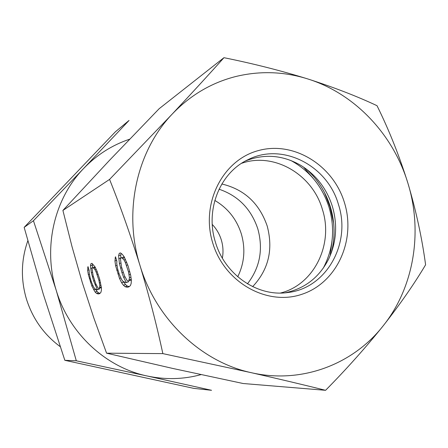 <?xml version="1.0" encoding="UTF-8"?>
<svg xmlns="http://www.w3.org/2000/svg" width="448" height="448" viewBox="0 0 448 448"><rect width="100%" height="100%" fill="white"/><g stroke="black" fill="none" stroke-linecap="round" stroke-linejoin="round"><path stroke-width="0.67" d="M344.473 202.72C356.149 240.055 337.03 282.699 302.042 294.235C267.249 306.348 224.566 282.649 212.766 243.09C200.435 203.7 222.555 160.115 258.171 150.64C293.619 140.588 333.295 165.228 344.473 202.72M215.454 242.256C224.902 274.876 257.79 297.181 287.98 292.499C326.508 288.232 351.366 243.309 338.464 204.546C327.566 165.458 282.374 142.117 248.102 159.645C220.091 172.458 204.954 209.675 215.454 242.256M235.542 76.574C211.31 82.774 190.182 95.29 172.166 114.122C136.718 151.122 123.138 211.775 139.966 265.406C156.016 319.284 201.169 361.894 251.194 372.663C301.241 384.222 352.873 364.577 383.158 325.858C413.935 287.414 423.035 231.991 407.926 183.266C393.243 134.411 354.743 93.548 307.737 78.926C283.842 71.467 259.778 70.683 235.542 76.574M223.955 57.691C209.048 74.379 191.789 93.19 172.166 114.122L109.57 179.407C120.467 206.556 130.598 235.222 139.966 265.406C149.083 295.669 156.71 325.074 162.848 353.618L251.194 372.663C279.138 379.002 303.934 384.888 325.584 390.309C346.489 369.102 365.68 347.62 383.158 325.858C400.176 304.158 414.322 283.802 425.6 264.796C422.01 238.067 416.119 210.89 407.926 183.266C399.297 155.775 388.993 129.92 377.026 105.7C357.073 96.303 333.973 87.377 307.737 78.926C281.086 70.678 253.159 63.599 223.955 57.691L159.152 108.713L109.25 160.597L62.905 210.431L109.57 179.407M285.169 292.807C304.797 288.641 319.301 277.374 328.67 259.006C336.454 242.262 337.691 224.722 332.371 206.382C326.631 188.462 316.008 174.731 300.507 165.189C282.57 155.019 264.258 153.602 245.577 160.933M333.626 223.087L329.991 206.92L324.425 192.438M62.905 210.431L71.994 246.551L82.281 282.548L93.895 318.147L106.574 353.181L162.848 353.618M125.798 282.654L126.297 282.531L123.614 277.273L121.968 272.759L119.409 263.508L118.614 255.646L119.269 253.355L120.495 252.907L122.31 254.324L124.174 256.782L128.072 265.86L130.693 275.352L131.354 280.258L131.18 283.326L130.463 285.499L128.962 286.843L127.204 287.252L125.182 286.742L123.402 285.214L121.598 282.727L119.493 278.393L115.623 265.742L114.946 260.982L115.489 256.766L116.883 261.324L116.726 263.385L117.678 269.063L119.342 274.506L121.733 279.754L123.021 281.389L125.798 282.654M97.009 289.845L97.412 289.744L93.649 280.963L91.336 272.686L90.485 265.698L90.955 263.693L91.941 263.334L95.015 266.874L96.908 270.866L99.686 279.21L101.427 287.84L101.371 290.556L100.85 292.466L99.68 293.63L98.269 293.955L96.622 293.462L95.138 292.062L91.79 285.908L88.323 274.562L87.646 270.318L87.982 266.594L89.23 270.676L89.158 272.502L90.076 277.57L91.566 282.447L93.643 287.174L94.73 288.652L97.009 289.845M325.584 390.309L243.152 383.516L172.81 368.458L106.574 353.181M123.614 277.273L124.998 276.847M128.033 281.098L128.43 281.87L126.297 282.531M115.78 257.712L115.058 257.93M116.62 260.473L114.946 260.982M116.967 265.334L115.623 265.742M117.953 269.97L116.766 270.329M119.056 273.577L117.874 273.941M120.831 277.978L119.493 278.393M123.547 281.764L123.698 282.078L121.598 282.727M123.698 282.078L125.507 284.558L123.402 285.214M125.507 284.558L127.299 286.082L125.182 286.742M129.209 286.625L127.204 287.252M127.299 286.082L129.27 286.574M120.568 252.963L119.269 253.355M121.201 253.462L120.753 255.002L118.614 255.646M120.753 255.002L120.865 258.026L118.731 258.67M120.792 263.088L119.409 263.508M121.789 267.798L120.568 268.173M123.194 272.378L121.968 272.759M95.105 285.012L96.214 284.67M98.997 288.45L99.338 289.145L97.412 289.744M88.239 267.439L87.662 267.613M88.995 269.909L87.646 270.318M89.404 274.232L88.323 274.562M90.322 278.382L89.37 278.673M91.314 281.618L90.362 281.915M92.87 285.578L91.79 285.908M95.469 289.24L93.615 289.817M95.581 289.324L97.048 291.469L95.138 292.062M97.048 291.469L98.538 292.869L96.622 293.462M99.848 293.468L98.269 293.955M98.538 292.869L100.01 293.306M91.991 263.379L90.955 263.693M92.691 263.984L92.422 265.115L90.485 265.698M92.394 267.854L90.658 268.38M92.422 265.115L92.585 267.714M92.445 272.35L91.336 272.686M93.374 276.556L92.394 276.858M94.629 280.661L93.649 280.963M121.671 257.65L120.932 257.908L120.478 259.09L121.509 266.874L124.572 276.018L126.986 280.37L128.027 281.103L128.789 280.907L129.461 277.715L128.514 271.88L125.39 262.584L124.029 259.941L121.671 257.65L123.833 257.001L124.494 257.432M131.253 279.507L130.939 280.241L128.789 280.907M93.016 267.562L92.422 267.77L92.086 268.8L93.122 275.727L95.844 283.92L97.905 287.834L98.767 288.512L99.378 288.355L99.837 285.538L98.913 280.347L96.146 272.037L94.976 269.657L93.016 267.562L95.116 267.086M101.388 287.571L99.378 288.355M129.265 279.782L131.208 279.177M129.461 277.715L130.95 277.256M129.119 274.764L130.446 274.355M128.514 271.88L129.746 271.505M126.504 265.317L127.736 264.942M125.39 262.584L126.722 262.175M124.029 259.941L125.513 259.487M122.707 258.328L124.65 257.74M99.73 287.37L101.282 286.888M99.837 285.538L101.018 285.174M99.478 282.918L100.537 282.593M98.913 280.347L99.893 280.045M97.121 274.484L98.101 274.182M96.146 272.037L97.21 271.712M94.976 269.657L96.163 269.298M93.867 268.19L95.418 267.719M252.65 286.642C268.57 269.651 273.414 249.435 267.187 225.999C259.358 203.325 244.238 189.325 221.833 183.994M241.55 163.33C273.991 151.822 312.474 174.406 322.386 209.39C333.805 244.177 314.143 284.721 280.482 293.031M323.187 268.268C333.278 249.155 335.238 228.85 329.056 207.34C322.269 186.34 309.529 170.722 290.83 160.479M312.906 178.024L303.52 167.082M330.142 255.769L331.951 241.466M27.821 240.806C21.095 259.924 20.636 279.362 26.449 299.113C32.682 318.724 43.926 334.572 60.189 346.64M237.72 276.769C244.429 263.094 245.622 248.763 241.293 233.794C236.589 219.173 227.763 208.057 214.81 200.452M222.37 258.143C223.468 252.011 223.115 245.93 221.301 239.898C219.475 234.018 216.462 228.866 212.257 224.454M201.046 374.623C183.428 379.417 165.452 379.87 147.112 375.984L211.546 390.298L193.822 388.377L64.831 360.304L43.299 294.202L24.158 227.371L115.371 131.813L129.041 120.462L83.647 168.47C96.818 154.823 112.162 145.062 129.662 139.188M64.831 360.304L76.306 360.797L56.235 290.366L33.449 220.724L24.158 227.371M33.449 220.724L83.647 168.47C54.191 198.811 42.795 247.542 56.235 290.366C69.054 333.379 105.75 367.349 147.112 375.984L76.306 360.797M331.285 252.885C335.272 237.642 334.97 222.32 330.383 206.931C325.679 191.878 317.57 179.189 306.062 168.862M219.044 189.196C238.207 195.748 251.126 208.953 257.807 228.822C263.424 249.278 259.974 267.613 247.453 283.836M333.766 238.89C334.662 228.088 333.525 217.437 330.35 206.937C327.202 196.722 322.364 187.471 315.834 179.172"/></g></svg>
